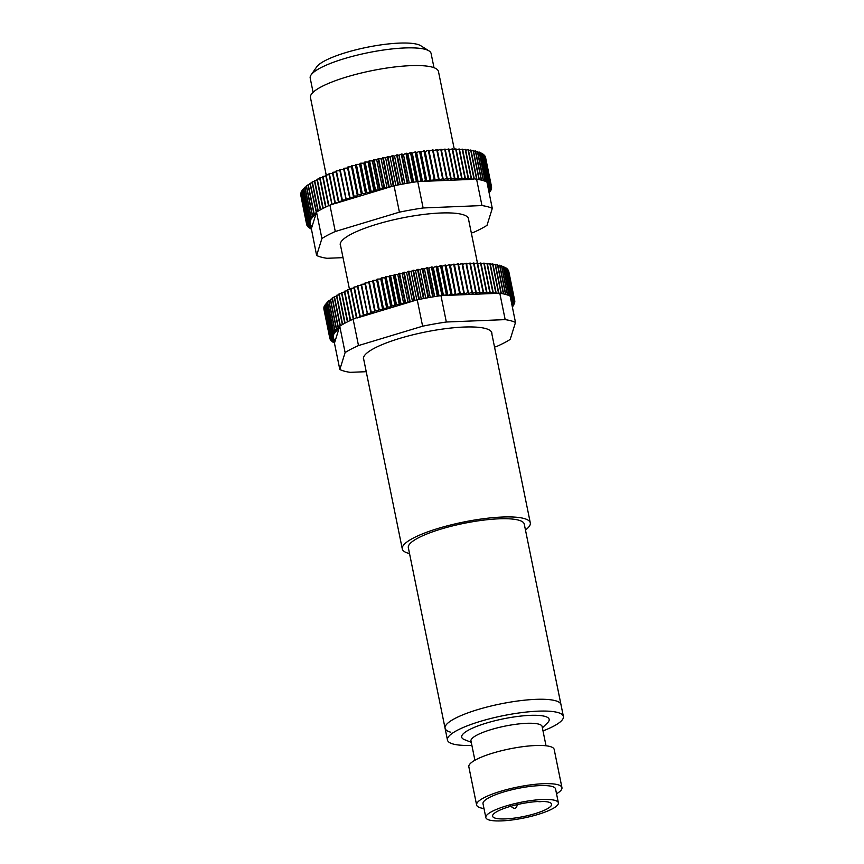 <?xml version="1.0" encoding="UTF-8"?>
<svg xmlns="http://www.w3.org/2000/svg" width="864" height="864" viewBox="0 0 864 864"><rect width="100%" height="100%" fill="white"/><g stroke="black" fill="none" stroke-linecap="round" stroke-linejoin="round"><path stroke-width="1.3" d="M471.085 741.463A36.342 7.852 -11.5 0 1 470.945 741.053A36.342 7.852 -11.5 0 1 497.858 727.736A36.342 7.852 -11.5 0 1 538.672 724.118A36.342 7.852 -11.5 0 1 542.171 726.559A36.342 7.852 -11.5 0 1 542.203 726.991M542.387 727.855L547.538 722.801A44.636 9.644 168.5 0 0 544.871 716.353A44.636 9.644 168.5 0 0 488.084 722.585A44.636 9.644 168.5 0 0 464.54 739.681L471.258 742.327M471.884 745.384A59.152 12.776 -11.5 0 1 453.168 744.034A59.152 12.776 -11.5 0 1 447.466 740.048A59.152 12.776 -11.5 0 1 491.27 718.362A59.152 12.776 -11.5 0 1 557.69 712.476A59.152 12.776 -11.5 0 1 563.393 716.461A59.152 12.776 -11.5 0 1 543.002 730.912M447.466 740.048L445.068 728.244A59.152 12.776 168.5 0 1 488.862 706.558A59.152 12.776 168.5 0 1 555.293 700.672A59.152 12.776 168.5 0 1 560.995 704.657A59.152 12.776 168.5 0 0 555.293 700.672A59.152 12.776 168.5 0 0 488.862 706.558A59.152 12.776 168.5 0 0 445.068 728.244A59.152 12.776 168.5 0 0 450.77 732.229M483.991 808.542A43.546 9.407 -11.5 0 1 476.604 804.989L468.839 766.8A43.546 9.407 -11.5 0 1 492.955 753.062A43.546 9.407 -11.5 0 1 554.18 749.434L561.946 787.622A43.546 9.407 -11.5 0 1 556.535 793.789M476.604 804.989A43.546 9.407 -11.5 0 1 500.72 791.262A43.546 9.407 -11.5 0 1 561.946 787.622M485.827 817.571L483.008 803.682A37.012 8.003 -11.5 0 1 503.507 792.018A37.012 8.003 -11.5 0 1 555.552 788.929L558.371 802.818A37.012 8.003 -11.5 0 1 537.872 814.482A37.012 8.003 -11.5 0 1 485.827 817.571A37.012 8.003 -11.5 0 1 506.336 805.907A37.012 8.003 -11.5 0 1 558.371 802.818M495.493 818.23A30.121 6.512 -11.5 0 1 492.588 816.199A30.121 6.512 -11.5 0 1 514.89 805.162A30.121 6.512 -11.5 0 1 548.716 802.159A30.121 6.512 -11.5 0 1 551.621 804.19A30.121 6.512 -11.5 0 1 529.319 815.238A30.121 6.512 -11.5 0 1 495.493 818.23M542.192 801.446A4.72 1.015 -11.5 0 1 538.175 801.522M479.563 152.928L480.805 152.744L486.734 181.904A94.349 20.39 168.5 0 0 485.341 181.321L479.412 152.15A94.349 20.39 168.5 0 0 479.196 152.075L485.136 181.235A94.349 20.39 168.5 0 0 483.548 180.695L477.619 151.535A94.349 20.39 168.5 0 0 477.382 151.459L483.311 180.63A94.349 20.39 168.5 0 0 482.447 180.382A94.349 20.39 168.5 0 0 481.54 180.144L475.61 150.984A94.349 20.39 168.5 0 0 475.351 150.919L481.28 180.079A94.349 20.39 168.5 0 0 479.326 179.658L473.386 150.487A94.349 20.39 168.5 0 0 473.105 150.433L479.045 179.604A94.349 20.39 168.5 0 0 476.906 179.237L470.977 150.066A94.349 20.39 168.5 0 0 470.664 150.023L481.961 205.567A94.349 20.39 -11.5 0 1 487.814 206.766A94.349 20.39 -11.5 0 1 492.286 208.386L480.989 152.831A94.349 20.39 168.5 0 0 480.805 152.744M477.77 152.312L479.196 152.075M481.14 153.619L482.188 153.468L488.117 182.639L487.08 182.79M487.166 183.19L488.268 182.736L482.339 153.565A94.349 20.39 168.5 0 0 482.188 153.468M482.501 154.364L483.343 154.256L489.272 183.427A94.349 20.39 -11.5 0 1 489.402 183.524L483.462 154.364A94.349 20.39 168.5 0 0 483.343 154.256M483.635 155.174L484.272 155.099L490.201 184.27L487.447 184.594M487.609 185.382L490.298 184.378L484.369 155.207A94.349 20.39 168.5 0 0 484.272 155.099M484.542 156.049L490.903 185.166A94.349 20.39 -11.5 0 1 490.968 185.285L485.039 156.114A94.349 20.39 168.5 0 0 484.974 156.006M485.212 156.967L491.368 186.116L487.825 186.44M485.654 157.95L491.605 187.11L488.02 187.391L491.411 186.235L485.482 157.075A94.349 20.39 168.5 0 0 485.438 156.946M313.924 213.894A94.349 20.39 -11.5 0 1 314.15 213.732L308.21 184.572A94.349 20.39 168.5 0 0 307.984 184.734L313.924 213.894L315.932 214.078L311.958 226.811L308.405 227.254A94.349 20.39 -11.5 0 1 308.286 227.146L311.429 225.947L307.584 226.379A94.349 20.39 -11.5 0 1 307.508 226.271L310.77 225.083L307.001 225.45A94.349 20.39 -11.5 0 1 306.947 225.342L310.327 224.165L306.655 224.478A94.349 20.39 -11.5 0 1 306.634 224.359L300.78 195.167M300.607 194.162A94.349 20.39 168.5 0 0 300.607 194.292L306.536 223.463A94.349 20.39 -11.5 0 1 306.536 223.333L300.899 194.076M307.001 221.281A94.349 20.39 -11.5 0 1 307.066 221.141L301.136 191.981A94.349 20.39 168.5 0 0 301.072 192.121L307.001 221.281L310.37 221.152L306.688 222.264L300.748 193.093A94.349 20.39 168.5 0 0 300.726 193.223L306.655 222.394L310.133 222.199L306.536 223.333M301.136 191.981L301.817 191.786M301.741 190.825A94.349 20.39 168.5 0 0 301.655 190.966L307.584 220.136A94.349 20.39 -11.5 0 1 307.681 219.996L301.741 190.825L302.638 190.577M309.452 217.728A94.349 20.39 -11.5 0 1 309.593 217.577L303.653 188.406A94.349 20.39 168.5 0 0 303.512 188.557L309.452 217.728L312.422 217.782L308.524 218.797L302.584 189.637A94.349 20.39 168.5 0 0 302.465 189.778L308.405 218.948L311.515 218.938L307.681 219.996M302.584 189.637L303.674 189.346M303.653 188.406L304.938 188.093M315.878 214.261L312.412 215.039L306.472 185.879A94.349 20.39 168.5 0 0 306.277 186.03L312.206 215.201L314.896 215.374L310.889 216.324L304.949 187.153A94.349 20.39 168.5 0 0 304.787 187.315L310.716 216.475L313.556 216.583L309.593 217.577M304.949 187.153L306.428 186.808M306.472 185.879L308.146 185.501M308.21 184.572L310.068 184.172M417.755 181.57A94.349 20.39 168.5 0 0 416.988 181.688L411.059 152.518L412.29 153.155L415.044 151.945L420.973 181.116L417.755 181.57L423.122 207.965A94.349 20.39 168.5 0 0 399.416 212.155L335.286 231.509L329.918 205.124A94.349 20.39 168.5 0 0 328.892 205.589L322.963 176.418A94.349 20.39 168.5 0 0 322.596 176.591L328.525 205.751A94.349 20.39 168.5 0 0 325.955 206.96L320.015 177.8A94.349 20.39 168.5 0 0 319.669 177.973L325.609 207.133A94.349 20.39 168.5 0 0 323.201 208.343L317.261 179.172A94.349 20.39 168.5 0 0 316.937 179.345L322.877 208.505A94.349 20.39 168.5 0 0 320.63 209.704L314.701 180.544A94.349 20.39 168.5 0 0 314.399 180.706L320.328 209.876A94.349 20.39 168.5 0 0 318.265 211.064L312.325 181.904A94.349 20.39 168.5 0 0 312.055 182.066L317.984 211.226A94.349 20.39 168.5 0 0 316.537 212.134L310.165 183.244A94.349 20.39 168.5 0 0 309.917 183.406L316.375 212.641L314.15 213.732M310.165 183.244L312.206 182.833M312.325 181.904L314.55 181.472M314.701 180.544L317.099 180.112M317.261 179.172L319.831 178.74M320.015 177.8L322.747 177.368M322.963 176.418L325.847 175.997M339.098 202.37L335.308 202.835L329.368 173.664A94.349 20.39 168.5 0 0 328.957 173.837L334.897 202.997L335.556 203.418L332.014 204.206L326.084 175.046A94.349 20.39 168.5 0 0 325.696 175.208L331.916 204.52L329.918 205.124M326.084 175.046L329.119 174.636M329.368 173.664L332.554 173.275M332.824 172.303A94.349 20.39 168.5 0 0 332.392 172.465L338.321 201.625A94.349 20.39 -11.5 0 1 338.753 201.463L332.824 172.303L336.139 171.936M336.42 170.942A94.349 20.39 168.5 0 0 335.977 171.104L341.906 200.275A94.349 20.39 -11.5 0 1 342.36 200.102L336.42 170.942L339.876 170.608M344.045 168.264L347.609 168.026L353.549 197.186L349.985 197.435L344.045 168.264A94.349 20.39 168.5 0 0 343.57 168.426L349.758 198.461L346.097 198.763L340.168 169.592A94.349 20.39 168.5 0 0 339.703 169.754L346.097 199.746L342.36 200.102M340.168 169.592L343.742 169.301M347.609 168.026L353.484 196.29A94.349 20.39 -11.5 0 1 353.981 196.128L348.052 166.957A94.349 20.39 168.5 0 0 347.555 167.119M348.052 166.957L351.508 166.784L351.659 165.834L357.588 194.994A94.349 20.39 -11.5 0 1 358.096 194.843L352.166 165.683A94.349 20.39 168.5 0 0 351.659 165.834M352.166 165.683L355.514 165.553L355.871 164.57L361.8 193.741A94.349 20.39 -11.5 0 1 362.318 193.59L356.389 164.419A94.349 20.39 168.5 0 0 355.871 164.57M356.389 164.419L359.608 164.365L360.169 163.35L366.109 192.51A94.349 20.39 -11.5 0 1 366.638 192.359L360.698 163.199A94.349 20.39 168.5 0 0 360.169 163.35M360.698 163.199L363.798 163.199L364.554 162.151L370.494 191.311A94.349 20.39 -11.5 0 1 371.034 191.171L365.094 162A94.349 20.39 168.5 0 0 364.554 162.151M365.094 162L368.053 162.065L369.014 160.985L374.954 190.156A94.349 20.39 -11.5 0 1 375.494 190.015L369.565 160.844A94.349 20.39 168.5 0 0 369.014 160.985M369.565 160.844L372.373 160.974L373.54 159.862L379.469 189.032A94.349 20.39 -11.5 0 1 380.02 188.892L374.09 159.732A94.349 20.39 168.5 0 0 373.54 159.862M374.09 159.732L376.747 159.916L378.108 158.782L384.037 187.952L382.687 189.076L376.747 159.916M378.659 158.652L381.164 158.9L382.709 157.745L388.649 186.916L386.597 188.017L384.599 187.823L378.659 158.652A94.349 20.39 168.5 0 0 378.108 158.782M383.27 157.626L385.614 157.928L387.342 156.762L393.282 185.922L390.226 186.926L389.21 186.797L383.27 157.626A94.349 20.39 168.5 0 0 382.709 157.745M393.282 185.922A94.349 20.39 -11.5 0 1 393.844 185.814L387.914 156.643A94.349 20.39 168.5 0 0 387.342 156.762M387.914 156.643L390.074 157L391.997 155.822L397.926 184.982A94.349 20.39 168.5 0 0 394.049 185.771L393.844 185.814M392.558 155.714L394.546 156.125L396.641 154.937L402.581 184.097A94.349 20.39 168.5 0 0 398.498 184.874L392.558 155.714A94.349 20.39 168.5 0 0 391.997 155.822M397.213 154.829L399.017 155.304L401.285 154.105L407.225 183.265A94.349 20.39 168.5 0 0 403.142 184L397.213 154.829A94.349 20.39 168.5 0 0 396.641 154.937M401.846 154.008L403.466 154.537L405.907 153.328L411.836 182.488A94.349 20.39 168.5 0 0 407.786 183.168L401.846 154.008A94.349 20.39 168.5 0 0 401.285 154.105M406.469 153.23L407.894 153.814L410.497 152.604L416.426 181.775A94.349 20.39 168.5 0 0 412.398 182.401L406.469 153.23A94.349 20.39 168.5 0 0 405.907 153.328M411.059 152.518A94.349 20.39 168.5 0 0 410.497 152.604M415.595 151.87L416.632 152.561L419.537 151.351L425.466 180.522L423.479 181.343L421.524 181.04L415.595 151.87A94.349 20.39 168.5 0 0 415.044 151.945M425.466 180.522A94.349 20.39 -11.5 0 1 426.006 180.446L420.077 151.286A94.349 20.39 168.5 0 0 419.537 151.351M420.077 151.286L420.908 152.021L423.954 150.822L429.894 179.982A94.349 20.39 -11.5 0 1 430.423 179.917L424.494 150.757A94.349 20.39 168.5 0 0 423.954 150.822M424.494 150.757L425.131 151.546L428.306 150.347L434.236 179.518L431.06 180.706L430.423 179.917M428.825 150.293L435.197 180.295L428.825 150.293A94.349 20.39 168.5 0 0 428.306 150.347M429.257 151.124L432.562 149.947L438.491 179.107L435.197 180.295M433.069 149.904L439.236 179.939L433.069 149.904A94.349 20.39 168.5 0 0 432.562 149.947M433.296 150.768L436.72 149.612L442.649 178.772A94.349 20.39 -11.5 0 1 443.146 178.74L437.216 149.569A94.349 20.39 168.5 0 0 436.72 149.612M437.389 150.433L440.77 149.342L446.699 178.502A94.349 20.39 -11.5 0 1 447.185 178.481L441.256 149.31A94.349 20.39 168.5 0 0 440.77 149.342M441.418 150.152L444.69 149.137L450.63 178.308L447.001 179.431L447.185 178.481M445.327 149.947L448.492 149.008L454.421 178.178L450.706 179.269L451.094 178.286L445.165 149.116A94.349 20.39 168.5 0 0 444.69 149.137M449.107 149.807L452.142 148.943L458.082 178.114L454.28 179.183L454.874 178.168L448.945 148.997A94.349 20.39 168.5 0 0 448.492 149.008M458.082 178.114A94.349 20.39 -11.5 0 1 458.514 178.114L452.585 148.943A94.349 20.39 168.5 0 0 452.142 148.943M452.747 149.742L455.652 148.954L461.592 178.114L457.726 179.161L458.514 178.114M456.235 149.742L459 149.029L464.94 178.189L461.009 179.204L462.002 178.124L456.073 148.954A94.349 20.39 168.5 0 0 455.652 148.954M464.94 178.189A94.349 20.39 -11.5 0 1 465.34 178.211L459.4 149.04A94.349 20.39 168.5 0 0 459 149.029M459.562 149.818L462.186 149.17L468.126 178.34L464.141 179.312L465.34 178.211M462.726 149.969L465.199 149.386L471.128 178.556L467.111 179.496L468.504 178.362L462.564 149.191A94.349 20.39 168.5 0 0 462.186 149.17M465.707 150.185L468.029 149.666L473.958 178.837L470.318 179.442L471.485 178.589L465.556 149.418A94.349 20.39 168.5 0 0 465.199 149.386M473.958 178.837A94.349 20.39 -11.5 0 1 474.293 178.87L468.353 149.71A94.349 20.39 168.5 0 0 468.029 149.666M468.515 150.476L470.664 150.023M471.128 150.833L473.105 150.433M473.548 151.254L475.351 150.919M475.762 151.751L477.382 151.459M403.466 154.537L409.244 182.92M379.469 189.032L378.313 190.134L375.494 190.015M378.313 190.134L372.373 160.974M306.947 225.342L306.774 224.467M487.393 184.313L489.402 183.524M416.632 152.561L422.496 181.386M399.416 212.155L394.049 185.771M490.039 190.739L490.201 191.549L488.862 191.56M490.73 189.551L490.903 190.372A94.349 20.39 -11.5 0 1 490.828 190.512L488.776 191.095M487.814 186.397L490.968 185.285M407.894 153.814L413.672 182.196M370.494 191.311L369.727 192.359L366.638 192.359M369.727 192.359L363.798 163.199M491.195 188.406L491.368 189.248A94.349 20.39 -11.5 0 1 491.324 189.378L488.592 190.188M425.131 151.546L431.06 180.706M391.435 186.559L385.614 157.928M387.061 187.877L381.164 158.9M351.508 166.784L357.448 195.944L353.981 196.128M338.321 201.625L339.174 202.338M394.546 156.125L400.324 184.518M341.906 200.275L342.576 201.042L338.753 201.463M307.508 226.271L307.336 225.418M311.958 226.811L309.301 227.966A94.349 20.39 -11.5 0 0 309.442 228.064L311.666 227.761L310.543 228.733L310.381 227.934M395.852 185.404L390.074 157M374.954 190.156L373.982 191.236L368.053 162.065M490.201 191.549A94.349 20.39 -11.5 0 1 490.104 191.689L488.959 191.992M399.017 155.304L404.795 183.697M309.301 227.966L309.139 227.156M420.973 181.116A94.349 20.39 -11.5 0 1 421.524 181.04M412.29 153.155L418.068 181.559M308.286 227.146L308.124 226.314M491.432 187.304L491.605 188.158A94.349 20.39 -11.5 0 1 491.584 188.287L488.398 189.27M491.605 187.11A94.349 20.39 -11.5 0 1 491.616 187.24L488.214 188.341L491.605 188.158M382.687 189.076L380.02 188.892M366.109 192.51L365.548 193.525L359.608 164.365M489.11 191.959L489.272 192.748A94.349 20.39 -11.5 0 1 489.143 192.899L489.143 192.899M335.286 231.509A94.349 20.39 168.5 0 0 321.905 238.518L316.624 255.485A94.349 20.39 168.5 0 0 326.948 258.293L343.03 257.645M316.624 255.485L311.364 228.733L310.716 228.82A94.349 20.39 -11.5 0 1 310.543 228.733M420.908 152.021L426.848 181.181L426.006 180.446M429.894 179.982L426.848 181.181M357.588 194.994L357.448 195.944M306.536 223.463L310.122 223.204L306.634 224.359M490.903 190.372L488.635 190.447M491.368 189.248L488.419 189.389M446.699 178.502L443.167 179.647L443.146 178.74M442.649 178.772L439.236 179.939M373.982 191.236L371.034 191.171M365.548 193.525L362.318 193.59M307.584 220.136L310.835 220.061L307.066 221.141M384.037 187.952A94.349 20.39 -11.5 0 1 384.599 187.823M355.514 165.553L361.444 194.724L358.096 194.843M471.334 233.042L473.623 232.351A94.349 20.39 168.5 0 0 487.004 225.353L492.286 208.386M489.272 183.427L487.264 183.686M490.903 185.166L487.631 185.512M388.649 186.916A94.349 20.39 -11.5 0 1 389.21 186.797M353.484 196.29L353.549 197.186M321.905 238.518L316.537 212.134M476.593 179.183L474.293 178.87M361.8 193.741L361.444 194.724M481.961 205.567L423.122 207.965M340.654 245.992A65.502 14.148 -11.5 0 1 341.237 241.596A65.502 14.148 -11.5 0 1 395.809 219.305A65.502 14.148 -11.5 0 1 462.326 214.466A65.502 14.148 -11.5 0 1 466.42 216.13A65.502 14.148 -11.5 0 1 468.677 219.942M470.318 179.442L423.479 181.343M386.597 188.017L335.556 203.418M473.645 179.302L471.452 179.388M422.075 181.397L420.152 181.472M393.887 185.814L393.077 186.062M390.226 186.926L387.547 187.726M333.709 203.98L331.916 204.52M316.17 213.3L315.932 214.078M311.926 226.919L311.666 227.761M311.105 74.887L316.699 66.874A54.432 11.761 -11.5 0 1 346.054 52.531A54.432 11.761 -11.5 0 1 420.736 45.706L429.019 50.9A61.69 13.327 168.5 0 0 344.369 58.633A61.69 13.327 168.5 0 0 311.105 74.887A61.69 13.327 168.5 0 0 310.198 78.084L313.092 92.286M433.998 67.694L431.104 53.492A61.69 13.327 168.5 0 0 429.019 50.9M409.525 553.565A65.318 14.116 -11.5 0 1 408.586 553.327A65.318 14.116 -11.5 0 1 402.289 548.921A65.318 14.116 -11.5 0 1 450.652 524.977A65.318 14.116 -11.5 0 1 524.005 518.486A65.318 14.116 -11.5 0 1 530.302 522.882A65.318 14.116 -11.5 0 1 525.452 529.978M563.393 716.461L524.264 524.113A59.152 12.776 168.5 0 0 518.562 520.128A59.152 12.776 168.5 0 0 452.131 526.014A59.152 12.776 168.5 0 0 408.337 547.7L445.068 728.244M326.214 175.025L310.457 97.556A65.318 14.116 -11.5 0 1 358.83 73.613A65.318 14.116 -11.5 0 1 432.173 67.111A65.318 14.116 -11.5 0 1 438.469 71.518L454.302 149.321M323.827 308.74A94.349 20.39 168.5 0 0 323.838 308.858L329.767 338.029A94.349 20.39 -11.5 0 1 329.756 337.9L324.011 308.675M323.86 307.692A94.349 20.39 168.5 0 0 323.838 307.822L329.767 336.982A94.349 20.39 -11.5 0 1 329.789 336.852L324.238 307.573M324.119 306.59A94.349 20.39 168.5 0 0 324.076 306.731L330.005 335.891A94.349 20.39 -11.5 0 1 330.048 335.761L324.119 306.59L324.702 306.418M324.616 305.456A94.349 20.39 168.5 0 0 324.54 305.597L330.469 334.768A94.349 20.39 -11.5 0 1 330.545 334.627L324.616 305.456L325.404 305.24M331.171 333.601A94.349 20.39 -11.5 0 1 331.268 333.45L325.339 304.29A94.349 20.39 168.5 0 0 325.242 304.43L331.171 333.601L334.357 333.558L330.545 334.627M325.339 304.29L326.333 304.02M326.3 303.08A94.349 20.39 168.5 0 0 326.171 303.232L332.1 332.392A94.349 20.39 -11.5 0 1 332.23 332.24L326.3 303.08L327.488 302.778M327.478 301.838A94.349 20.39 168.5 0 0 327.326 301.99L333.256 331.16A94.349 20.39 -11.5 0 1 333.418 331.009L327.478 301.838L328.86 301.504M328.892 300.575A94.349 20.39 168.5 0 0 328.709 300.726L334.638 329.897A94.349 20.39 -11.5 0 1 334.822 329.735L328.892 300.575L330.469 300.208M338.062 327.283A94.349 20.39 -11.5 0 1 338.299 327.132L332.37 297.961A94.349 20.39 168.5 0 0 332.132 298.123L338.062 327.283L339.228 327.834L336.452 328.439L330.523 299.279A94.349 20.39 168.5 0 0 330.307 299.441L336.247 328.601L338.85 328.806L334.822 329.735M330.523 299.279L332.284 298.89M332.37 297.961L334.314 297.551M494.543 347.09L496.822 346.41A94.349 20.39 168.5 0 0 510.203 339.401L515.495 322.434A94.349 20.39 168.5 0 0 505.17 319.626L446.332 322.013A94.349 20.39 168.5 0 0 422.615 326.203L358.495 345.568L353.128 319.172A94.349 20.39 168.5 0 0 350.6 320.328L344.671 291.168A94.349 20.39 168.5 0 0 344.315 291.33L350.244 320.501A94.349 20.39 168.5 0 0 347.76 321.71L341.82 292.54A94.349 20.39 168.5 0 0 341.485 292.712L347.425 321.872A94.349 20.39 168.5 0 0 345.092 323.082L339.163 293.911A94.349 20.39 168.5 0 0 338.85 294.084L344.779 323.244A94.349 20.39 168.5 0 0 342.63 324.443L336.69 295.272A94.349 20.39 168.5 0 0 336.409 295.445L342.338 324.605A94.349 20.39 168.5 0 0 340.362 325.793L334.422 296.622A94.349 20.39 168.5 0 0 334.163 296.795L340.092 325.955A94.349 20.39 168.5 0 0 339.736 326.182L338.299 327.132M334.422 296.622L336.56 296.201M336.69 295.272L339.001 294.84M339.163 293.911L341.647 293.479M341.82 292.54L344.477 292.108M344.671 291.168L347.479 290.736M347.706 289.786A94.349 20.39 168.5 0 0 347.328 289.948L353.257 319.118A94.349 20.39 -11.5 0 1 353.635 318.946L347.706 289.786L350.665 289.364M350.914 288.403A94.349 20.39 168.5 0 0 350.503 288.576L356.443 317.736A94.349 20.39 -11.5 0 1 356.843 317.574L350.914 288.403L354.024 288.004M366.962 313.643A94.349 20.39 -11.5 0 1 367.416 313.481L361.476 284.321A94.349 20.39 168.5 0 0 361.022 284.483L367.524 314.442L363.744 314.831L357.804 285.671A94.349 20.39 168.5 0 0 357.372 285.833L363.301 315.004L364.068 315.749L360.212 316.202L354.283 287.032A94.349 20.39 168.5 0 0 353.862 287.204L359.791 316.364L360.569 316.926L356.843 317.574M354.283 287.032L357.534 286.654M357.804 285.671L361.195 285.325M361.476 284.321L364.997 284.008M365.299 282.982A94.349 20.39 168.5 0 0 364.824 283.144L370.753 312.314A94.349 20.39 -11.5 0 1 371.228 312.152L365.299 282.982L368.906 282.712L368.744 281.826L374.684 310.986A94.349 20.39 -11.5 0 1 375.17 310.835L369.241 281.664A94.349 20.39 168.5 0 0 368.744 281.826M369.241 281.664L372.751 281.448L372.794 280.53L378.734 309.69A94.349 20.39 -11.5 0 1 379.231 309.539L373.302 280.368A94.349 20.39 168.5 0 0 372.794 280.53M373.302 280.368L376.704 280.217L376.952 279.256L382.892 308.416A94.349 20.39 -11.5 0 1 383.4 308.264L377.471 279.104A94.349 20.39 168.5 0 0 376.952 279.256M377.471 279.104L380.754 279.007L381.208 278.014L387.148 307.174L386.694 308.178L380.754 279.007M381.737 277.862L384.901 277.83L385.56 276.793L391.489 305.964L390.83 306.99L387.677 307.022L381.737 277.862A94.349 20.39 168.5 0 0 381.208 278.014M386.089 276.653L389.124 276.674L389.977 275.616L395.917 304.776L395.053 305.845L392.029 305.813L386.089 276.653A94.349 20.39 168.5 0 0 385.56 276.793M390.528 275.476L393.412 275.562L394.47 274.471L400.41 303.642L399.341 304.733L396.457 304.636L390.528 275.476A94.349 20.39 168.5 0 0 389.977 275.616M400.41 303.642A94.349 20.39 -11.5 0 1 400.961 303.502L395.021 274.342A94.349 20.39 168.5 0 0 394.47 274.471M395.021 274.342L397.764 274.493L399.017 273.37L404.957 302.54L403.693 303.653L400.961 303.502M408.035 302.616L405.508 302.411L399.578 273.24A94.349 20.39 168.5 0 0 399.017 273.37M399.578 273.24L402.16 273.456L403.607 272.311L409.547 301.482L408.121 302.594M404.168 272.192L406.588 272.462L408.229 271.307L414.158 300.467L411.61 301.525L410.108 301.352L404.168 272.192A94.349 20.39 168.5 0 0 403.607 272.311M408.791 271.177L411.048 271.512L412.873 270.335L418.802 299.506A94.349 20.39 168.5 0 0 417.247 299.819L414.731 300.348L408.791 271.177A94.349 20.39 168.5 0 0 408.229 271.307M413.435 270.227L415.519 270.616L417.528 269.428L423.457 298.588A94.349 20.39 168.5 0 0 419.375 299.387L413.435 270.227A94.349 20.39 168.5 0 0 412.873 270.335M418.09 269.32L419.99 269.762L422.172 268.564L428.101 297.724A94.349 20.39 168.5 0 0 424.019 298.48L418.09 269.32A94.349 20.39 168.5 0 0 417.528 269.428M422.734 268.466L424.451 268.963L426.805 267.754L432.734 296.924A94.349 20.39 168.5 0 0 428.674 297.626L422.734 268.466A94.349 20.39 168.5 0 0 422.172 268.564M427.367 267.667L428.89 268.218L431.406 267.008L437.346 296.179A94.349 20.39 168.5 0 0 433.307 296.827L427.367 267.667A94.349 20.39 168.5 0 0 426.805 267.754M446.332 322.013L440.964 295.628A94.349 20.39 168.5 0 0 437.908 296.093L431.968 266.922A94.349 20.39 168.5 0 0 431.406 267.008M431.968 266.922L433.307 267.538L435.985 266.317L441.914 295.488A94.349 20.39 -11.5 0 1 442.465 295.412L436.536 266.242A94.349 20.39 168.5 0 0 435.985 266.317M436.536 266.242L437.67 266.9L440.5 265.691L446.429 294.862A94.349 20.39 -11.5 0 1 446.98 294.786L441.05 265.626A94.349 20.39 168.5 0 0 440.5 265.691M441.05 265.626L441.979 266.328L444.96 265.129L450.889 294.289A94.349 20.39 -11.5 0 1 451.429 294.224L445.5 265.064A94.349 20.39 168.5 0 0 444.96 265.129M445.5 265.064L446.234 265.82L449.345 264.632L455.274 293.792A94.349 20.39 -11.5 0 1 455.803 293.738L449.874 264.568A94.349 20.39 168.5 0 0 449.345 264.632M449.874 264.568L450.403 265.378L453.643 264.19L459.583 293.36A94.349 20.39 -11.5 0 1 460.102 293.306L454.162 264.146A94.349 20.39 168.5 0 0 453.643 264.19M454.162 264.146L454.496 264.989L457.855 263.822L463.784 292.982L460.426 294.16L460.102 293.306M458.536 264.654L461.959 263.52L467.888 292.68L464.422 293.836L458.363 263.779A94.349 20.39 168.5 0 0 457.855 263.822M467.888 292.68A94.349 20.39 -11.5 0 1 468.385 292.648L462.456 263.488A94.349 20.39 168.5 0 0 461.959 263.52M462.629 264.341L465.944 263.282L471.884 292.453A94.349 20.39 -11.5 0 1 472.36 292.421L466.43 263.261A94.349 20.39 168.5 0 0 465.944 263.282M466.592 264.092L469.811 263.12L475.74 292.28L472.079 293.393L472.36 292.421M470.437 263.92L473.537 263.023L479.477 292.183L475.718 293.274L476.204 292.27L470.275 263.099A94.349 20.39 168.5 0 0 469.811 263.12M479.477 292.183A94.349 20.39 -11.5 0 1 479.92 292.183L473.98 263.012A94.349 20.39 168.5 0 0 473.537 263.023M474.152 263.812L477.122 262.991L483.062 292.162A94.349 20.39 -11.5 0 1 483.484 292.162L477.554 262.991A94.349 20.39 168.5 0 0 477.122 262.991M477.716 263.779L480.557 263.034L486.486 292.205A94.349 20.39 -11.5 0 1 486.896 292.205L480.956 263.045A94.349 20.39 168.5 0 0 480.557 263.034M481.118 263.822L483.818 263.142L489.758 292.313L485.806 293.306L486.896 292.205M489.758 292.313A94.349 20.39 -11.5 0 1 490.147 292.324L484.207 263.164A94.349 20.39 168.5 0 0 483.818 263.142M484.369 263.941L486.918 263.326L492.858 292.486A94.349 20.39 -11.5 0 1 493.214 292.518L487.285 263.347A94.349 20.39 168.5 0 0 486.918 263.326M487.447 264.114L489.834 263.574L495.774 292.734L491.864 293.555L493.214 292.518M490.342 264.373L492.577 263.887L498.506 293.058L495.18 293.425L496.12 292.777L490.18 263.606A94.349 20.39 168.5 0 0 489.834 263.574M498.506 293.058A94.349 20.39 -11.5 0 1 498.83 293.101L492.89 263.93A94.349 20.39 168.5 0 0 492.577 263.887M493.052 264.697L495.115 264.276L501.044 293.436A94.349 20.39 168.5 0 0 499.802 293.242L498.83 293.101M495.569 265.086L497.459 264.719L503.388 293.89A94.349 20.39 168.5 0 0 501.347 293.49L495.407 264.319A94.349 20.39 168.5 0 0 495.115 264.276M497.88 265.55L499.597 265.237L505.526 294.397A94.349 20.39 168.5 0 0 503.658 293.944L497.729 264.784A94.349 20.39 168.5 0 0 497.459 264.719M499.997 266.069L501.52 265.81L507.46 294.98A94.349 20.39 168.5 0 0 505.775 294.462L499.846 265.302A94.349 20.39 168.5 0 0 499.597 265.237M501.898 266.663L503.237 266.447L509.166 295.618A94.349 20.39 168.5 0 0 507.676 295.056L501.746 265.885A94.349 20.39 168.5 0 0 501.52 265.81M515.495 322.434L510.127 296.05A94.349 20.39 168.5 0 0 509.36 295.704L503.431 266.533A94.349 20.39 168.5 0 0 503.237 266.447M503.582 267.322L504.727 267.149L510.656 296.32A94.349 20.39 -11.5 0 1 510.829 296.406L504.889 267.246A94.349 20.39 168.5 0 0 504.727 267.149M505.051 268.034L505.991 267.916L511.931 297.076A94.349 20.39 -11.5 0 1 512.071 297.173L506.131 268.013A94.349 20.39 168.5 0 0 505.991 267.916M506.304 268.823L507.038 268.726L512.968 297.896L510.559 298.188M512.968 297.896A94.349 20.39 -11.5 0 1 513.086 297.994L507.146 268.834A94.349 20.39 168.5 0 0 507.038 268.726M507.319 269.654L513.788 298.76A94.349 20.39 -11.5 0 1 513.875 298.868L507.935 269.708A94.349 20.39 168.5 0 0 507.848 269.6M508.108 270.551L514.372 299.689A94.349 20.39 -11.5 0 1 514.426 299.808L508.486 270.637A94.349 20.39 168.5 0 0 508.432 270.518M508.669 271.501L514.717 300.661A94.349 20.39 -11.5 0 1 514.75 300.78L508.81 271.62A94.349 20.39 168.5 0 0 508.788 271.501M366.228 371.693L350.147 372.341A94.349 20.39 -11.5 0 1 344.293 371.153A94.349 20.39 -11.5 0 1 339.822 369.533L334.292 342.36M511.693 303.782L514.685 302.886A94.349 20.39 -11.5 0 0 514.717 302.746L511.52 302.929M514.717 300.661L511.121 300.964L514.426 299.808M428.89 268.218L434.668 296.6M419.99 269.762L425.758 298.156M416.826 299.948L411.048 271.512M390.83 306.99L384.901 277.83M329.962 338.904L329.789 338.029L333.396 337.748L329.962 338.904A94.349 20.39 -11.5 0 0 330.005 339.023L333.72 338.688L330.404 339.865A94.349 20.39 -11.5 0 0 330.469 339.973L334.271 339.574L331.074 340.762A94.349 20.39 -11.5 0 0 331.171 340.87L335.038 340.416L331.97 341.615L331.808 340.794M331.97 341.615A94.349 20.39 -11.5 0 0 332.1 341.712L335.016 341.334L333.104 342.414L332.942 341.604M333.104 342.414A94.349 20.39 168.5 0 0 333.256 342.5L334.724 342.295L334.454 343.148M514.663 300.812L514.836 301.687A94.349 20.39 -11.5 0 1 514.836 301.806L511.51 302.854M454.496 264.989L460.426 294.16M330.404 339.865L330.232 339.001M331.074 340.762L330.901 339.93M512.806 305.392L512.968 306.191L512.19 306.202M399.341 304.733L393.412 275.562M446.234 265.82L452.164 294.991L451.429 294.224M455.274 293.792L452.164 294.991M412.452 301.266L406.588 272.462M395.053 305.845L389.124 276.674M370.753 312.314L371.12 313.157L367.416 313.481M334.638 329.897L337.403 330.037L333.418 331.009M330.469 334.768L333.785 334.66L330.048 335.761M510.246 296.654L510.829 296.406M372.751 281.448L378.68 310.619L375.17 310.835M514.199 303.026L514.372 303.858A94.349 20.39 -11.5 0 1 514.307 303.998L511.888 304.69M450.889 294.289L448.34 295.326L446.98 294.786M441.979 266.328L447.887 295.348M415.519 270.616L421.286 299.009M391.489 305.964A94.349 20.39 -11.5 0 1 392.029 305.813M514.372 303.858L511.736 303.966M368.906 282.712L374.846 311.872L371.228 312.152M356.443 317.736L353.635 318.946M433.307 267.538L439.074 295.909M441.914 295.488L440.964 295.628M514.372 299.689L510.937 300.024M376.704 280.217L382.633 309.388L379.231 309.539M382.892 308.416L382.633 309.388M513.616 304.193L513.788 305.014A94.349 20.39 -11.5 0 1 513.702 305.154L512.071 305.597M514.544 301.903L514.717 302.746M414.158 300.467A94.349 20.39 -11.5 0 1 414.731 300.348M411.61 301.525L408.067 302.594L402.16 273.456M403.693 303.653L397.764 274.493M333.256 331.16L336.172 331.236L332.23 332.24M332.1 332.392L335.146 332.413L331.268 333.45M511.931 297.076L510.376 297.292M505.17 319.626L499.802 293.242M492.858 292.486L488.851 293.447L490.147 292.324M471.884 292.453L468.31 293.587L468.385 292.648M374.684 310.986L374.846 311.872M512.255 306.504L512.86 306.342A94.349 20.39 -11.5 0 0 512.968 306.191M514.836 301.687L511.326 301.936L514.75 300.78M424.451 268.963L430.229 297.356M330.005 335.891L333.428 335.729L329.789 336.852M486.486 292.205L482.587 293.231L483.484 292.162M483.062 292.162L479.228 293.22L479.92 292.183M409.547 301.482A94.349 20.39 -11.5 0 1 410.108 301.352M354.089 318.881L353.128 319.172M329.767 336.982L333.299 336.766L329.756 337.9M513.788 305.014L511.952 305.046M422.615 326.203L417.247 299.819M358.495 345.568A94.349 20.39 168.5 0 0 345.114 352.566L339.736 326.182M510.916 299.948L513.875 298.868M450.403 265.378L455.803 293.738M437.67 266.9L443.491 295.52M446.429 294.862L442.465 295.412M404.957 302.54A94.349 20.39 -11.5 0 1 405.508 302.411M395.917 304.776A94.349 20.39 -11.5 0 1 396.457 304.636M386.694 308.178L383.4 308.264M510.71 298.901L513.086 297.994M510.484 297.81L512.071 297.173M513.788 298.76L510.743 299.106M459.583 293.36L456.343 294.538M378.734 309.69L378.68 310.619M339.822 369.533L345.114 352.566M339.53 326.873L339.358 327.424M339.228 327.834L335.016 341.334M334.919 341.669L334.724 342.295M363.863 360.04A65.502 14.148 -11.5 0 1 364.435 355.655A65.502 14.148 -11.5 0 1 419.008 333.364A65.502 14.148 -11.5 0 1 485.536 328.514A65.502 14.148 -11.5 0 1 489.629 330.178A65.502 14.148 -11.5 0 1 491.875 333.99M498.528 293.285L497.167 293.339M491.864 293.555L448.34 295.326M442.724 295.553L441.666 295.596M415.249 300.424L413.456 300.964M408.067 302.594L360.569 316.926M447.725 295.348L445.025 295.466M495.18 293.425L492.242 293.544M359.618 317.218L356.951 318.028M546.026 745.783L542.041 726.16M474.908 760.255L470.912 740.621M517.396 804.19C516.542 809.147 514.177 809.633 510.289 805.637M402.289 548.921L363.442 357.977M349.51 289.526L340.232 243.929M530.302 522.882L491.454 331.927M477.436 262.991L468.256 217.879"/></g></svg>
